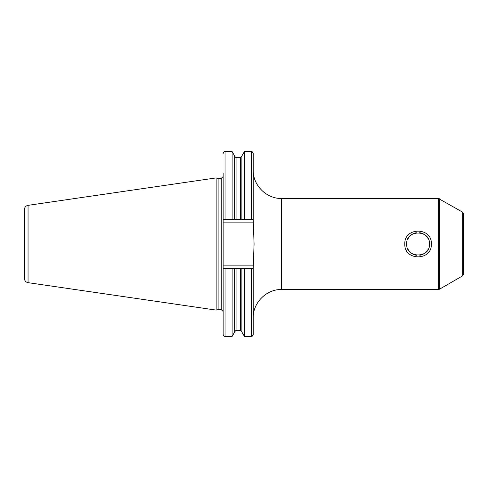 <?xml version="1.0" encoding="UTF-8"?>
<svg xmlns="http://www.w3.org/2000/svg" width="488" height="488" viewBox="0 0 488 488"><rect width="100%" height="100%" fill="white"/><g stroke="black" fill="none" stroke-linecap="round" stroke-linejoin="round"><path stroke-width="0.73" d="M24.4 244L24.4 209.559C24.577 207.254 25.791 205.844 28.054 205.338L216.141 177.906L216.141 310.094L28.054 282.662C25.791 282.156 24.577 280.746 24.4 278.441L24.4 244M216.141 310.094L218.112 309.569L218.112 178.431L216.141 177.906M251.302 268.461L251.302 336.427C251.741 336.921 252.375 336.287 253.199 334.53L253.199 268.461L223.138 268.461L223.138 173.356M223.138 219.539L253.199 219.539L254.077 244.006L253.199 268.43M253.199 219.539L253.199 153.47C252.351 151.701 251.716 151.066 251.302 151.573L251.302 219.539M234.636 331.706L236.058 330.285L236.058 268.461L240.468 268.461L240.468 330.285L241.889 331.706M218.112 178.431L221.241 178.431L221.241 309.569L223.138 311.466L223.138 268.461L223.138 334.53C223.943 336.275 224.571 336.909 225.035 336.427L232.117 336.427L232.117 268.461M225.035 219.539L225.035 151.573L232.117 151.573L232.117 219.539M241.889 219.539L241.889 155.934L244.409 151.573L244.409 219.539M234.636 219.539L234.636 155.934L232.117 151.573M234.636 268.461L234.636 332.066L232.117 336.427M241.889 268.461L241.889 332.066L244.409 336.427L251.302 336.427M244.409 268.461L244.409 336.427M429.287 246.001L429.464 244C430.52 258.512 405.772 258.677 406.711 244L406.931 246.239M407.755 248.764L408.48 250.1M409.462 251.418L410.957 252.863M412.586 253.961L414.172 254.687M415.483 255.078L416.545 255.273M419.796 255.248L420.748 255.065M422.059 254.663L423.651 253.925M425.243 252.851L426.689 251.448M427.659 250.149L428.409 248.795M406.888 241.999L406.711 244C405.638 229.512 430.398 229.305 429.464 244L429.233 241.725M428.415 239.23L427.689 237.894M426.713 236.576L425.219 235.131M423.584 234.039L421.992 233.313M420.699 232.922L419.643 232.727M416.343 232.758L415.41 232.941M414.105 233.343L412.512 234.081M410.933 235.149L409.499 236.54M408.523 237.839L407.773 239.193M462.655 212.17L462.655 275.83L463.6 274.183L463.6 213.817L462.655 212.17L438.438 198.488L438.438 289.512L281.643 289.512C266.704 289.067 252.857 302.493 253.199 317.956M404.814 244C404.009 226.871 432.167 226.871 431.361 244C432.161 261.141 403.997 261.111 404.814 244M28.054 282.662L28.054 205.338M223.138 222.857L253.449 222.857M223.138 265.143L253.449 265.143M253.199 219.569L253.199 170.263C252.93 185.385 266.521 198.872 281.643 198.488L281.643 289.512M225.035 268.461L225.035 336.427M240.468 219.539L240.468 157.715L241.889 156.294M236.058 219.539L236.058 157.715L240.468 157.715M462.655 275.83L439.389 289.256L439.389 198.744M218.112 309.569L221.241 309.569M221.241 178.431L223.138 176.534M225.035 151.573C224.571 151.091 223.943 151.725 223.138 153.47M244.409 151.573L251.302 151.573M236.058 330.285L240.468 330.285M236.058 157.715L234.636 156.294M281.643 198.488L438.438 198.488M439.389 289.256L438.438 289.512"/></g></svg>
